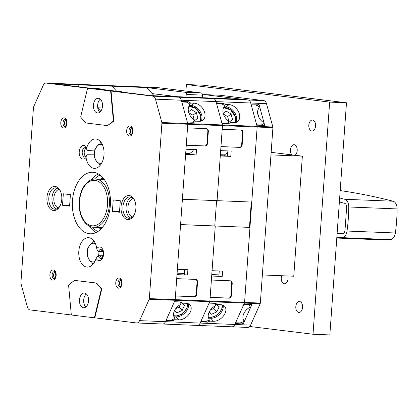 <?xml version="1.0" encoding="UTF-8"?>
<svg xmlns="http://www.w3.org/2000/svg" width="418" height="418" viewBox="0 0 418 418"><rect width="100%" height="100%" fill="white"/><g stroke="black" fill="none" stroke-linecap="round" stroke-linejoin="round"><path stroke-width="0.63" d="M94.353 154.838L87.514 154.754L86.364 155.648L86.045 157.419A14.724 9.107 -87.7 0 0 94.353 168.37A14.724 9.107 -87.7 0 0 104.045 154.028A14.724 9.107 -87.7 0 0 95.539 138.948A14.724 9.107 -87.7 0 0 86.735 147.8L86.777 149.472L87.822 150.501L94.651 150.966M86.03 148.113A4.687 2.9 -87.7 0 0 84.217 152.042A4.687 2.9 -87.7 0 0 85.69 156.578M102.948 251.688L98.664 251.427C97.619 250.988 96.986 250.058 96.772 248.626A14.724 9.107 -87.7 0 0 88.464 237.675A14.724 9.107 -87.7 0 0 78.814 251.275A14.724 9.107 -87.7 0 0 87.278 267.097A14.724 9.107 -87.7 0 0 96.083 258.246L98.361 255.68L102.891 255.764M102.008 249.666A4.687 2.9 -87.7 0 0 100.665 251.505M65.872 119.867A3.48 2.153 -87.7 0 0 64.518 122.787A3.48 2.153 -87.7 0 0 65.616 126.163M131.738 127.939A3.48 2.153 -87.7 0 0 130.385 130.86A3.48 2.153 -87.7 0 0 131.487 134.235M54.967 271.956A3.48 2.153 -87.7 0 0 53.614 274.882A3.48 2.153 -87.7 0 0 54.716 278.252M120.839 280.034A3.48 2.153 -87.7 0 0 119.485 282.955A3.48 2.153 -87.7 0 0 120.583 286.33M102.499 106.167A7.362 4.551 -87.7 0 0 98.267 98.256A7.362 4.551 -87.7 0 0 93.439 105.059A7.362 4.551 -87.7 0 0 97.671 112.97A7.362 4.551 -87.7 0 0 102.499 106.167M100.336 99.176A7.362 4.551 -87.7 0 0 97.645 105.226A7.362 4.551 -87.7 0 0 99.808 112.223M88.538 300.955A7.362 4.551 -87.7 0 0 84.305 293.044A7.362 4.551 -87.7 0 0 79.477 299.842A7.362 4.551 -87.7 0 0 83.71 307.758A7.362 4.551 -87.7 0 0 88.538 300.955M86.369 293.959A7.362 4.551 -87.7 0 0 83.684 300.014A7.362 4.551 -87.7 0 0 85.847 307.005M60.699 191.731A10.711 6.62 -87.7 0 0 55.84 187.823A10.711 6.62 -87.7 0 0 48.822 197.714A10.711 6.62 -87.7 0 0 54.977 209.225A10.711 6.62 -87.7 0 0 60.135 205.719M61.77 199.391A12.049 7.451 -87.7 0 0 60.516 191.287A12.049 7.451 -87.7 0 0 52.569 186.914A12.049 7.451 -87.7 0 0 46.947 197.573A12.049 7.451 -87.7 0 0 51.294 209.653A12.049 7.451 -87.7 0 0 59.915 206.147A12.049 7.451 -87.7 0 0 61.77 199.391M134.8 200.812A10.711 6.62 -87.7 0 0 129.941 196.909A10.711 6.62 -87.7 0 0 122.923 206.8A10.711 6.62 -87.7 0 0 129.078 218.306A10.711 6.62 -87.7 0 0 134.235 214.805M135.871 208.472A12.049 7.451 -87.7 0 0 134.617 200.374A12.049 7.451 -87.7 0 0 126.67 196A12.049 7.451 -87.7 0 0 121.048 206.654A12.049 7.451 -87.7 0 0 125.4 218.734A12.049 7.451 -87.7 0 0 134.021 215.228A12.049 7.451 -87.7 0 0 135.871 208.472M80.784 116.45A1.338 0.826 92.3 0 1 80.836 116.11L87.592 88.193L110.645 91.014L113.315 120.091A1.338 0.826 92.3 0 1 112.823 121.544L107.473 125.619L85.789 122.96L81.113 117.657A1.338 0.826 92.3 0 1 80.784 116.45M68.662 285.572A1.338 0.826 92.3 0 1 69.153 284.47L74.503 280.389L96.187 283.049L100.863 288.357A1.338 0.826 92.3 0 1 101.14 289.904L94.384 317.821L71.332 314.994L68.662 285.922A1.338 0.826 92.3 0 1 68.662 285.572M110.347 205.342A30.791 19.04 -87.7 0 0 92.65 172.258A30.791 19.04 -87.7 0 0 72.471 200.703A30.791 19.04 -87.7 0 0 90.168 233.787A30.791 19.04 -87.7 0 0 110.347 205.342M91.579 261.825A14.724 9.107 -87.7 0 0 92.974 264.244M119.485 212.25L112.405 211.383L113.226 199.909L120.306 200.776L119.485 212.25M62.507 205.269L63.332 193.795L70.412 194.663L69.592 206.137L62.507 205.269L69.634 205.557M71.326 314.963L29.991 309.895A5.356 3.313 92.3 0 1 27.332 306.875L20.963 283.529A1.338 0.826 92.3 0 1 20.9 282.845L33.471 107.452A1.338 0.826 92.3 0 1 33.628 106.799L43.206 85.408A5.356 3.313 92.3 0 1 46.079 83.072A5.356 3.313 92.3 0 1 46.246 83.088L87.592 88.193M107.473 125.619L113.241 121.56A1.338 0.826 -87.7 0 0 113.733 120.107L111.063 91.035L152.826 96.15A5.356 3.313 92.3 0 1 155.486 99.171L161.855 122.521A1.338 0.826 92.3 0 1 161.918 123.2L149.346 298.593A1.338 0.826 92.3 0 1 149.184 299.246L139.612 320.637A5.356 3.313 92.3 0 1 136.738 322.973A5.356 3.313 92.3 0 1 136.571 322.957L94.808 317.837L101.564 289.92A1.338 0.826 -87.7 0 0 101.287 288.373L96.605 283.064L74.503 280.389M98.653 163.098A14.724 9.107 -87.7 0 0 100.048 165.518M100.989 142.251A14.724 9.107 -87.7 0 0 99.552 144.283M93.909 240.977A14.724 9.107 -87.7 0 0 92.472 243.01M71.771 84.117A5.356 3.313 92.3 0 1 71.938 84.117A5.356 3.313 92.3 0 1 72.105 84.128L77.476 84.786L54.768 83.872L91.051 88.318L97.984 88.6L101.396 89.018L97.19 88.846L113.659 90.868L121.272 91.453L114.333 91.176L150.611 95.623L173.313 96.537L178.685 97.195A5.356 3.313 92.3 0 1 181.344 100.21L187.713 123.561A1.338 0.826 92.3 0 1 187.776 124.24L175.205 299.633A1.338 0.826 92.3 0 1 175.043 300.286L165.471 321.682A5.356 3.313 92.3 0 1 162.592 324.013A5.356 3.313 92.3 0 1 162.424 323.997M46.079 83.072L71.938 84.117A5.356 3.313 92.3 0 1 72.105 84.128L77.476 84.786L79.321 86.881L77.476 84.786L112.16 86.186L116.387 90.978L112.16 86.186L146.849 87.581L154.059 95.759M102.211 108.032L97.739 107.771L100.78 111.219M179.771 301.932L180.675 303.04A1.338 0.883 138.6 0 1 179.923 304.8A10.037 6.625 -41.4 0 0 174.29 317.387A1.338 0.883 138.6 0 1 173.465 319.148L171.505 320.204L166.223 319.995M192.599 122.213L193.722 121.058A1.338 0.935 52.7 0 0 193.231 119.14A10.037 7.022 -127.3 0 1 189.485 105.399A1.338 0.935 52.7 0 0 188.926 103.481L187.133 102.201L181.83 101.987M121.324 92.033L121.272 91.453M84.028 303.771L83.684 299.999M111.063 91.035L110.645 91.014M94.808 317.837L94.384 317.821M101.313 89.353L101.396 89.018M119.527 211.67L112.405 211.383M96.605 283.064L96.187 283.049M100.357 255.759A4.687 2.9 -87.7 0 0 101.668 258.131M271.146 152.33L302.366 156.16L293.76 276.22L262.358 274.955M302.366 156.16L270.963 154.895M191.392 109.631L188.518 111.825L191.392 109.631L196.356 112.588L197.871 118.158L194.427 120.771L193.936 120.478M194.448 120.755L192.928 115.196L188.769 112.719M192.928 115.196L196.356 112.588M224.137 106.841L225.971 106.914L229.012 104.599A10.037 7.022 52.7 0 1 238.448 111.601A10.037 7.022 52.7 0 1 237.56 121.628A10.037 7.022 52.7 0 1 233.944 122.688L230.255 122.537L228.766 123.671L221.974 123.399L222.397 124.956A1.338 0.826 92.3 0 1 222.46 125.635L187.776 124.24A1.338 0.826 92.3 0 0 187.713 123.561L187.285 121.999L194.077 122.275L195.567 121.142L199.255 121.288A10.037 7.022 52.7 0 0 202.876 120.232A10.037 7.022 52.7 0 0 203.765 110.206A10.037 7.022 52.7 0 0 194.323 103.204L190.634 103.053L188.487 101.773L181.694 101.501L181.344 100.21A5.356 3.313 92.3 0 0 178.685 97.195L173.313 96.537L242.691 99.327L248.057 99.986A5.356 3.313 92.3 0 1 250.716 103.006L257.086 126.351A1.338 0.826 92.3 0 1 257.148 127.035L251.772 202.056L217.083 200.661L220.286 155.966L230.799 156.389L231.18 151.05L220.673 150.626L220.955 146.624L239.88 147.387A2.675 2.1 97 0 0 242.168 144.806L243.03 132.799A2.675 2.1 97 0 0 241.254 130.055A2.675 2.1 97 0 0 241.118 130.045L222.198 129.282L222.46 125.635L217.083 200.661L182.4 199.261L185.602 154.566L196.11 154.989L196.497 149.654L185.984 149.231L186.271 145.229L205.191 145.992A2.675 2.1 97 0 0 207.485 143.405L208.347 131.398A2.675 2.1 97 0 0 206.57 128.66A2.675 2.1 97 0 0 206.435 128.645L187.515 127.887L187.776 124.24L161.918 123.2M251.275 202.035L249.462 227.345L249.954 227.402L244.577 302.428A1.338 0.826 92.3 0 1 244.42 303.081L234.843 324.472A5.356 3.313 92.3 0 1 231.969 326.808A5.356 3.313 92.3 0 1 231.802 326.792M141.143 86.907A5.356 3.313 92.3 0 1 141.31 86.907A5.356 3.313 92.3 0 1 141.477 86.923L146.849 87.581M180.581 224.57L214.774 225.945L216.587 200.64L214.774 225.945L215.265 226.007L212.062 270.702L222.575 271.125L222.193 276.46L218.896 276.058L219.262 270.989M222.193 276.46L211.68 276.037L211.393 280.039L230.313 280.802A2.675 2.1 97 0 1 230.449 280.812A2.675 2.1 97 0 1 232.225 283.556L231.363 295.563A2.675 2.1 97 0 1 229.069 298.144L210.149 297.386L209.888 301.028A1.338 0.826 92.3 0 1 209.731 301.681L209.094 303.113L215.881 303.384L217.208 304.565L220.897 304.712A10.037 6.625 138.6 0 1 224.717 306.357A10.037 6.625 138.6 0 1 223.609 315.768A10.037 6.625 138.6 0 1 213.478 321.285L209.789 321.139L207.474 322.168L200.687 321.897L200.154 323.077A5.356 3.313 92.3 0 1 197.28 325.408A5.356 3.313 92.3 0 1 197.113 325.397M106.459 85.512A5.356 3.313 92.3 0 1 106.627 85.512A5.356 3.313 92.3 0 1 106.794 85.528L112.16 86.186L106.794 85.528L141.477 86.923L185.32 92.294A2.675 1.656 92.3 0 1 186.768 94.468L187.008 97.086M249.462 227.345L215.265 226.007L249.954 227.402M229.012 104.599L225.323 104.448L223.175 103.173L216.383 102.896L216.033 101.611L222.397 124.956A1.338 0.826 92.3 0 1 222.46 125.635L257.148 127.035L244.577 302.428A1.338 0.826 92.3 0 1 244.42 303.081L243.929 304.173L251.918 304.497L243.224 323.919L241.829 322.335M152.826 96.15L213.373 98.591L208.002 97.932L213.373 98.591A5.356 3.313 92.3 0 1 216.033 101.611L250.716 103.006L250.978 103.962L258.967 104.281L257.148 105.665M248.757 304.367L250.037 305.814A1.338 0.883 138.6 0 1 249.3 307.591A10.037 6.625 -41.4 0 0 243.694 320.23A1.338 0.883 138.6 0 1 242.628 322.038L240.146 322.968L235.6 322.785M248.104 304.341L248.355 304.628L243.809 304.445M250.037 305.814A1.338 0.883 138.6 0 0 249.927 305.72L248.355 304.628M260.79 125.322L262.959 123.958A1.338 0.935 52.7 0 0 263.021 123.916A1.338 0.935 52.7 0 0 262.671 121.988A10.037 7.022 -127.3 0 1 258.857 108.194A1.338 0.935 52.7 0 0 258.099 106.151L255.774 104.965L251.202 104.782M261.229 124.982L256.662 124.799M223.034 305.166A10.037 6.625 -41.4 0 1 219.972 313.918A10.037 6.625 -41.4 0 1 210.818 318.27L208.655 318.182M208.786 320L209.789 321.139M206.581 321.149L207.474 322.168M222.021 104.045L223.175 103.173M224.095 105.388L225.323 104.448M225.971 106.914A10.037 7.022 -127.3 0 1 234.738 112.729A10.037 7.022 -127.3 0 1 235.809 122.484M216.858 316.473L216.08 315.595M229.942 109.338L230.83 108.659M211.785 274.579L218.985 274.866M219.236 271.339L218.917 270.979M220.307 155.695L227.507 155.982L227.867 150.919M220.38 154.702L224.534 154.874L227.763 152.413M224.1 155.846L224.534 154.874M230.799 156.389L227.507 155.982M230.182 280.797A2.675 2.1 -83 0 1 231.729 283.493L230.872 295.5A2.675 2.1 -83 0 1 228.578 298.086L210.155 297.344M240.987 130.04A2.675 2.1 -83 0 1 242.539 132.736L241.677 144.743A2.675 2.1 -83 0 1 239.383 147.329L220.96 146.587M287.777 275.979A5.486 3.396 92.3 0 1 288.012 278.696A5.486 3.396 92.3 0 1 284.418 283.765A5.486 3.396 92.3 0 1 281.262 277.865A5.486 3.396 92.3 0 1 281.695 275.734M291.926 154.879A5.486 3.396 92.3 0 1 290.442 149.79A5.486 3.396 92.3 0 1 294.042 144.717A5.486 3.396 92.3 0 1 297.193 150.616A5.486 3.396 92.3 0 1 295.014 155.256M308.824 125.123A5.486 3.396 92.3 0 1 312.418 120.055A5.486 3.396 92.3 0 1 315.574 125.954A5.486 3.396 92.3 0 1 311.98 131.022A5.486 3.396 92.3 0 1 308.824 125.123M295.819 306.566A5.486 3.396 92.3 0 1 299.413 301.498A5.486 3.396 92.3 0 1 302.569 307.397A5.486 3.396 92.3 0 1 298.974 312.465A5.486 3.396 92.3 0 1 295.819 306.566M185.926 91.072L186.397 84.546L329.661 102.107L313.019 334.248L249.729 326.489M186.397 84.546L203.211 85.22L346.48 102.786L329.839 334.928L313.019 334.248M346.48 102.786L329.661 102.107M180.633 302.987L181.391 302.653L184.453 305.37L182.17 310.475L176.824 312.857L174.458 310.757M175.759 308.604L179.176 307.078L180.341 304.476M180.816 303.416L181.099 302.778M179.176 307.078L182.17 310.475M174.64 310.381L176.824 312.857M215.317 304.388L216.08 304.048L219.142 306.77L216.858 311.87L211.508 314.252L209.141 312.152M210.442 309.999L213.864 308.479L215.03 305.871M215.505 304.811L215.787 304.179M213.864 308.479L216.858 311.87M209.329 311.781L211.508 314.252M340.184 190.571A1279.043 790.971 92.3 0 1 393.103 201.225A8.031 4.969 92.3 0 1 397.1 208.927A116.413 71.99 92.3 0 1 395.376 232.988A8.031 4.969 92.3 0 1 390.355 239.582A1279.043 790.971 92.3 0 1 365.729 239.211L336.783 238.046M339.651 197.991A1279.043 790.971 92.3 0 1 344.751 199.276A8.031 4.969 92.3 0 1 348.748 206.978A116.413 71.99 92.3 0 1 347.024 231.039A8.031 4.969 92.3 0 1 342.002 237.633A1279.043 790.971 92.3 0 1 336.809 237.659M337.096 233.688A1275.072 788.515 -87.7 0 0 342.478 233.662A4.018 2.482 -87.7 0 0 345.028 229.952L346.632 207.563A4.018 2.482 -87.7 0 0 344.651 203.294A1275.072 788.515 -87.7 0 0 339.369 201.962M226.075 111.031L223.202 113.221L226.075 111.031L231.039 113.983L232.56 119.553L229.116 122.171L228.625 121.878M229.132 122.155L227.617 116.591L223.458 114.114M227.617 116.591L231.039 113.983M202.171 97.697L202.484 96.396A2.675 1.656 92.3 0 1 204.136 94.604A2.675 1.656 92.3 0 1 204.219 94.614L248.057 99.986L213.373 98.591A5.356 3.313 92.3 0 1 216.033 101.611L155.486 99.171M136.738 322.973L162.592 324.013A5.356 3.313 92.3 0 0 165.471 321.682L165.998 320.501L172.791 320.773L175.105 319.739L178.789 319.89A10.037 6.625 138.6 0 0 188.92 314.373A10.037 6.625 138.6 0 0 190.028 304.962A10.037 6.625 138.6 0 0 186.209 303.316L182.52 303.165L181.193 301.989L174.405 301.718L175.043 300.286A1.338 0.826 92.3 0 0 175.205 299.633L175.466 295.986L194.386 296.749A2.675 2.1 97 0 0 196.679 294.167L197.536 282.16A2.675 2.1 97 0 0 195.76 279.417A2.675 2.1 97 0 0 195.629 279.407L176.709 278.644L176.992 274.642L187.504 275.065L187.886 269.73L177.378 269.307L180.581 224.612L215.265 226.007L209.888 301.028A1.338 0.826 92.3 0 1 209.731 301.681L200.154 323.077A5.356 3.313 92.3 0 1 197.28 325.408L247.733 327.44A5.356 3.313 92.3 0 0 250.612 325.11L260.184 303.714A1.338 0.826 92.3 0 0 260.341 303.06L272.917 127.668A1.338 0.826 92.3 0 0 272.855 126.988L266.485 103.638A5.356 3.313 92.3 0 0 263.826 100.623L219.983 95.247A2.675 1.656 92.3 0 0 219.899 95.241A2.675 1.656 92.3 0 0 219.816 95.241M71.938 84.117L106.627 85.512A5.356 3.313 92.3 0 1 106.794 85.528L46.246 83.088M214.382 303.327L215.348 304.419A1.338 0.883 138.6 0 1 214.612 306.195A10.037 6.625 -41.4 0 0 209.005 318.835A1.338 0.883 138.6 0 1 207.939 320.643L205.457 321.573L200.912 321.39M215.348 304.419A1.338 0.883 138.6 0 0 215.244 304.325L213.77 303.301M226.551 123.582L228.27 122.563A1.338 0.935 52.7 0 0 228.332 122.521A1.338 0.935 52.7 0 0 227.982 120.588A10.037 7.022 -127.3 0 1 224.173 106.799A1.338 0.935 52.7 0 0 223.416 104.756L221.085 103.57L216.519 103.387M188.346 303.766A10.037 6.625 -41.4 0 1 185.284 312.523A10.037 6.625 -41.4 0 1 176.135 316.875L173.966 316.787M174.102 318.605L175.105 319.739M172.038 319.922L172.791 320.773M187.541 102.494L188.487 101.773M189.406 103.988L190.634 103.053M189.453 105.446L191.282 105.519A10.037 7.022 -127.3 0 1 200.05 111.329A10.037 7.022 -127.3 0 1 201.126 121.089M182.17 315.078L181.391 314.195M195.253 107.938L196.141 107.264M177.096 273.179L184.296 273.471M184.552 269.944L184.228 269.579M187.504 275.065L184.213 274.663L184.573 269.594M185.618 154.299L192.818 154.587L193.184 149.524M185.691 153.307L189.85 153.474L193.074 151.018M189.411 154.451L189.85 153.474M196.11 154.989L192.818 154.587M195.493 279.402A2.675 2.1 -83 0 1 197.045 282.098L196.183 294.105A2.675 2.1 -83 0 1 193.889 296.691L175.466 295.949M206.304 128.639A2.675 2.1 -83 0 1 207.85 131.341L206.988 143.348A2.675 2.1 -83 0 1 204.695 145.929L186.271 145.187M156.912 87.545A5.356 3.313 92.3 0 1 157.079 87.545A5.356 3.313 92.3 0 1 157.246 87.555L201.089 92.932A2.675 1.656 92.3 0 1 202.537 95.105L202.615 95.968M243.224 323.919L235.235 323.6L234.843 324.472A5.356 3.313 92.3 0 1 231.969 326.808M258.967 104.281L264.751 125.478L256.762 125.16L257.086 126.351A1.338 0.826 92.3 0 1 257.148 127.035L272.917 127.668M263.826 100.623L248.057 99.986A5.356 3.313 92.3 0 1 250.716 103.006L266.485 103.638M106.627 85.512L141.31 86.907A5.356 3.313 92.3 0 1 141.477 86.923L157.246 87.555M152.173 93.616L177.295 96.694M258.794 117.124L257.613 112.797M243.443 314.467L244.06 313.087M95.325 243.443L91.568 242.973L87.801 248.031L87.362 251.892L87.247 255.764L90.231 261.652L94.431 262.17M98.784 255.696L99.061 251.443M91.568 242.973L95.179 243.119M98.523 255.685A9.368 5.795 -87.7 0 0 98.888 253.303A9.368 5.795 -87.7 0 0 98.909 251.437M95.539 243.929A9.368 5.795 -87.7 0 0 93.794 243.26A9.368 5.795 -87.7 0 0 89.525 245.497A9.368 5.795 -87.7 0 0 87.362 251.892A9.368 5.795 -87.7 0 0 88.579 258.7A9.368 5.795 -87.7 0 0 92.456 261.934A9.368 5.795 -87.7 0 0 94.834 261.433M102.405 144.717L98.648 144.247L94.881 149.304L94.437 153.166L94.322 157.037L97.31 162.926L101.511 163.443M98.648 144.247L102.253 144.393M102.614 145.203A9.368 5.795 -87.7 0 0 100.874 144.534A9.368 5.795 -87.7 0 0 96.6 146.77A9.368 5.795 -87.7 0 0 94.437 153.166A9.368 5.795 -87.7 0 0 95.654 159.974A9.368 5.795 -87.7 0 0 99.531 163.208A9.368 5.795 -87.7 0 0 101.908 162.706M86.735 147.8A6.829 4.222 -87.7 0 0 82.262 145.762A6.829 4.222 -87.7 0 0 79.221 151.734A6.829 4.222 -87.7 0 0 81.364 158.338A6.829 4.222 -87.7 0 0 86.045 157.419M86.777 149.472C85.69 147.674 85.199 147.063 85.288 147.632A4.687 2.9 -87.7 0 0 82.221 151.959A4.687 2.9 -87.7 0 0 84.911 156.996C85.053 157.231 85.533 156.781 86.364 155.648M60.798 122.558A5.089 3.145 -87.7 0 0 63.562 128.007A5.089 3.145 -87.7 0 0 67.052 123.32A5.089 3.145 -87.7 0 0 64.288 117.871A5.089 3.145 -87.7 0 0 60.798 122.558M63.045 122.73A3.48 2.153 -87.7 0 0 65.046 126.466C65.391 127.015 65.945 125.949 66.713 123.258C66.222 120.091 65.757 118.843 65.328 119.511A3.48 2.153 -87.7 0 0 63.045 122.73M126.664 130.63A5.089 3.145 -87.7 0 0 129.428 136.085A5.089 3.145 -87.7 0 0 132.924 131.398A5.089 3.145 -87.7 0 0 130.16 125.943A5.089 3.145 -87.7 0 0 126.664 130.63M128.916 130.803A3.48 2.153 -87.7 0 0 130.918 134.544C131.262 135.092 131.816 134.021 132.584 131.336C132.088 128.164 131.628 126.915 131.195 127.589A3.48 2.153 -87.7 0 0 128.916 130.803M49.894 274.647A5.089 3.145 -87.7 0 0 52.658 280.102A5.089 3.145 -87.7 0 0 56.153 275.415A5.089 3.145 -87.7 0 0 53.384 269.96A5.089 3.145 -87.7 0 0 49.894 274.647M52.145 274.819A3.48 2.153 -87.7 0 0 54.147 278.56C54.486 279.109 55.045 278.038 55.808 275.352C55.317 272.186 54.857 270.937 54.424 271.606A3.48 2.153 -87.7 0 0 52.145 274.819M115.765 282.725A5.089 3.145 -87.7 0 0 118.529 288.174A5.089 3.145 -87.7 0 0 122.019 283.488A5.089 3.145 -87.7 0 0 119.255 278.038A5.089 3.145 -87.7 0 0 115.765 282.725M118.012 282.897A3.48 2.153 -87.7 0 0 120.013 286.633C120.358 287.182 120.912 286.116 121.68 283.425C121.189 280.259 120.724 279.01 120.295 279.679A3.48 2.153 -87.7 0 0 118.012 282.897M57.402 188.194A10.711 6.62 -87.7 0 0 51.973 197.845A10.711 6.62 -87.7 0 0 56.566 208.979M59.105 189.401A9.368 5.795 -87.7 0 0 53.849 197.986A9.368 5.795 -87.7 0 0 58.358 207.913M131.508 197.28A10.711 6.62 -87.7 0 0 126.079 206.926A10.711 6.62 -87.7 0 0 130.667 218.065M133.206 198.487A9.368 5.795 -87.7 0 0 127.95 207.072A9.368 5.795 -87.7 0 0 132.459 216.994M93.59 227.225A24.098 14.902 -87.7 0 0 109.38 204.966A24.098 14.902 -87.7 0 0 95.534 179.076C87.273 178.538 79.942 189.082 79.232 201.34C78.088 214.418 84.734 227.126 93.59 227.225L102.002 227.564A24.098 14.902 -87.7 0 0 102.285 227.57M79.514 201.392A22.755 14.071 -87.7 0 0 91.887 225.788A22.755 14.071 -87.7 0 0 107.51 204.825A22.755 14.071 -87.7 0 0 95.137 180.43A22.755 14.071 -87.7 0 0 79.514 201.392M103.288 178.204A25.435 15.727 -87.7 0 0 99.959 179.254M104.223 179.426A24.098 14.902 -87.7 0 0 103.941 179.411L95.534 179.076M98.371 173.945A30.791 19.04 -87.7 0 0 91.443 179.745M100.074 175.074A29.448 18.214 -87.7 0 0 94.478 179.087M96.083 258.246A6.829 4.222 -87.7 0 0 102.023 258.977A6.829 4.222 -87.7 0 0 102.713 249.353A6.829 4.222 -87.7 0 0 96.772 248.626M272.855 126.988L161.855 122.521M260.341 303.06L149.346 298.593M260.184 303.714L149.184 299.246M250.612 325.11L139.612 320.637M89.572 226.227A30.791 19.04 -87.7 0 0 96.009 232.565M92.545 227.131A29.448 18.214 -87.7 0 0 97.796 231.577M98.021 227.402A25.435 15.727 -87.7 0 0 101.255 228.714M101.287 288.373L100.863 288.357M101.564 289.92L101.14 289.904M113.241 121.56L112.823 121.544M113.733 120.107L113.315 120.091M98.361 255.68A4.687 2.9 -87.7 0 0 100.89 258.549C100.602 258.334 102.128 259.777 103.162 253.836C102.791 248.961 101.308 249.253 101.266 249.185A4.687 2.9 -87.7 0 0 98.664 251.427M200.671 115.52A10.11 7.069 52.7 0 0 188.926 106.292M200.332 121.246A9.844 6.887 52.7 0 0 200.635 115.514A9.844 6.887 52.7 0 0 188.826 106.491M188.931 106.282L195.969 108.466L200.744 115.561L200.546 121.215A10.11 7.069 52.7 0 0 200.703 115.629M248.736 304.367L249.927 305.72M210.818 318.27L213.478 321.285M229.069 298.144L228.578 298.086M231.363 295.563L230.872 295.5M232.225 283.556L231.729 283.493M239.88 147.387L239.383 147.329M242.168 144.806L241.677 144.743M243.03 132.799L242.539 132.736M185.66 310.114A10.11 6.672 138.6 0 0 186.919 307.935A10.11 6.672 138.6 0 0 187.703 303.546M173.595 315.522A9.844 6.495 138.6 0 0 186.836 308.066A9.844 6.495 138.6 0 0 187.551 303.505M173.627 315.695A10.11 6.672 138.6 0 0 180.628 314.555M220.349 311.509A10.11 6.672 138.6 0 0 221.608 309.33A10.11 6.672 138.6 0 0 222.392 304.941M208.284 316.917A9.844 6.495 138.6 0 0 221.524 309.461A9.844 6.495 138.6 0 0 222.24 304.9M208.316 317.09A10.11 6.672 138.6 0 0 215.312 315.951M393.103 201.225L344.751 199.276M397.1 208.927L348.748 206.978M395.376 232.988L347.024 231.039M390.355 239.582L342.002 237.633M235.36 116.915A10.11 7.069 52.7 0 0 223.614 107.687M235.02 122.641A9.844 6.887 52.7 0 0 235.324 116.909A9.844 6.887 52.7 0 0 223.515 107.886M223.62 107.677L230.658 109.861L235.428 116.956L235.229 122.61A10.11 7.069 52.7 0 0 235.391 117.024M214.361 303.322L215.244 304.325M176.135 316.875L178.789 319.89M191.282 105.519L194.323 103.204M194.386 296.749L193.889 296.691M196.679 294.167L196.183 294.105M197.536 282.16L197.045 282.098M205.191 145.992L204.695 145.929M207.485 143.405L206.988 143.348M208.347 131.398L207.85 131.341M204.219 94.614L219.983 95.247M186.768 94.468L202.537 95.105M185.32 92.294L201.089 92.932M187.724 303.552L186.945 308.024L183.847 312.309L181.004 314.425L176.662 315.935L173.632 315.71M222.407 304.947L221.634 309.419L218.53 313.704L215.693 315.82L211.351 317.335L208.321 317.105M162.592 324.013L197.28 325.408M204.136 94.604L219.899 95.241M141.31 86.907L157.079 87.545"/></g></svg>
